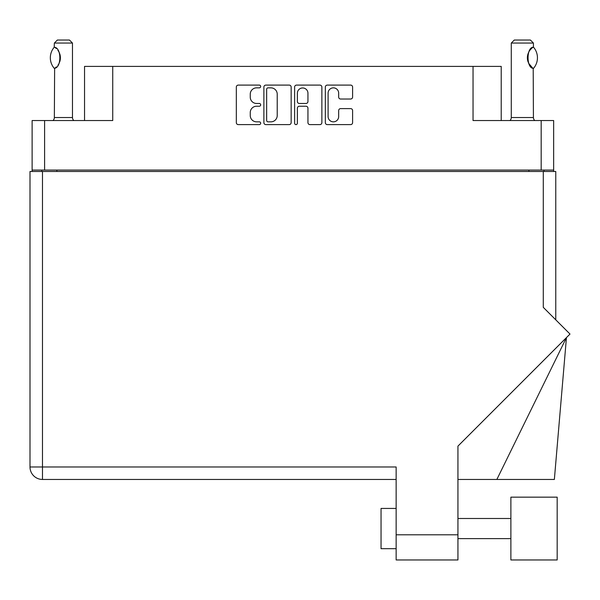 <?xml version="1.0" encoding="UTF-8"?>
<svg xmlns="http://www.w3.org/2000/svg" width="600" height="600" viewBox="0 0 600 600"><rect width="100%" height="100%" fill="white"/><g stroke="black" fill="none" stroke-linecap="round" stroke-linejoin="round"><path stroke-width="0.9" d="M328.103 116.558A5.287 5.287 0 0 0 333.39 121.845A5.287 5.287 0 0 0 338.67 116.558L338.67 110.58A1.972 1.972 0 0 1 340.65 108.608L350.625 108.608A1.972 1.972 0 0 1 352.605 110.58L352.605 122.632A1.972 1.972 0 0 1 350.625 124.605L327.315 124.605A1.972 1.972 0 0 1 325.335 122.632L325.335 87.067A1.972 1.972 0 0 1 327.315 85.095L350.625 85.095A1.972 1.972 0 0 1 352.605 87.067L352.605 97.042A1.972 1.972 0 0 1 350.625 99.023L340.65 99.023A1.972 1.972 0 0 1 338.67 97.042L338.67 93.142A5.287 5.287 0 0 0 333.39 87.855A5.287 5.287 0 0 0 328.103 93.142L328.103 116.558M295.995 124.605A1.38 1.38 0 0 0 297.375 123.225L297.375 108.21A1.972 1.972 0 0 1 299.355 106.23L305.97 106.23A1.972 1.972 0 0 1 307.95 108.21L307.95 122.632A1.972 1.972 0 0 0 309.923 124.605L319.905 124.605A1.972 1.972 0 0 0 321.877 122.632L321.877 87.067A1.972 1.972 0 0 0 319.905 85.095L296.587 85.095A1.972 1.972 0 0 0 294.615 87.067L294.615 123.225A1.38 1.38 0 0 0 295.995 124.605M553.65 171.48L553.65 120.547L553.65 170.07L32.115 170.07L32.115 120.547L32.115 171.48M291.157 122.632L291.157 87.067A1.972 1.972 0 0 0 289.178 85.095L265.868 85.095A1.972 1.972 0 0 0 263.888 87.067L263.888 122.632A1.972 1.972 0 0 0 265.868 124.605L289.178 124.605A1.972 1.972 0 0 0 291.157 122.632M256.575 87.855L259.298 87.855A1.38 1.38 0 0 0 260.678 86.475A1.38 1.38 0 0 0 259.298 85.095L238.305 85.095A1.972 1.972 0 0 0 236.325 87.067L236.325 122.632A1.972 1.972 0 0 0 238.305 124.605L259.298 124.605A1.38 1.38 0 0 0 260.678 123.225A1.38 1.38 0 0 0 259.298 121.845L256.575 121.845A6.322 6.322 0 0 1 250.252 115.523L250.252 112.552A6.322 6.322 0 0 1 256.575 106.23L259.298 106.23A1.38 1.38 0 0 0 260.678 104.85A1.38 1.38 0 0 0 259.298 103.47L256.575 103.47A6.322 6.322 0 0 1 250.252 97.148L250.252 94.177A6.322 6.322 0 0 1 256.575 87.855M32.115 120.547L112.733 120.547L112.733 66.405L501.217 66.405L501.217 120.547M473.04 66.405L473.04 120.547L553.65 120.547M84.547 120.547L84.547 66.405L112.733 66.405M41.775 171.48L41.775 170.07M268.035 87.855A1.38 1.38 0 0 0 266.655 89.242L266.655 120.458A1.38 1.38 0 0 0 268.035 121.845L270.9 121.845A6.322 6.322 0 0 0 277.222 115.523L277.222 94.177A6.322 6.322 0 0 0 270.9 87.855L268.035 87.855M307.95 93.24A5.287 5.287 0 0 0 302.663 87.96A5.287 5.287 0 0 0 297.375 93.24L297.375 101.49A1.972 1.972 0 0 0 299.355 103.47L305.97 103.47A1.972 1.972 0 0 0 307.95 101.49L307.95 93.24M543.99 170.07L543.99 171.48L543.99 170.07M557.175 559.965L557.175 497.16L510.877 497.16L510.877 559.965L557.175 559.965L510.877 559.965M396.143 548.692L381.045 548.692L381.045 508.433L396.143 508.433M543.285 171.48L543.285 307.35L570 334.058L457.942 446.123L457.942 559.965L396.143 559.965L396.143 466.972L42.48 466.972L42.48 171.48L555.765 171.48L555.765 319.83M30 171.48L30 466.972L30 171.48L42.48 171.48M396.143 479.452L42.48 479.452L42.48 466.972L30 466.972A12.48 12.48 0 0 0 42.48 479.452A12.48 12.48 0 0 1 30 466.972A12.48 12.48 0 0 0 42.48 479.452M496.86 479.452L566.445 337.62L554.362 479.452L457.942 479.452M54.21 68.287L54.63 68.287L54.21 68.287A16.207 16.207 0 0 1 54.21 47.25L54.63 47.25C61.575 48.082 61.575 67.463 54.63 68.287L54.352 117.532A4.027 4.027 0 0 1 52.995 120.547M54.352 117.532L72.472 117.532A4.027 4.027 0 0 0 73.838 120.547M72.472 117.532L72.472 43.057L54.352 43.057L54.21 47.25M54.352 43.057L57.375 40.035L69.45 40.035L72.472 43.057M54.63 47.25A12.48 12.48 0 0 1 55.305 47.715M56.108 48.352L55.582 47.925A12.48 12.48 0 0 1 56.4 48.615L56.198 48.435M57.9 50.28A12.48 12.48 0 0 1 59.453 53.01M60.398 57.765L59.738 53.767A12.48 12.48 0 0 1 59.73 61.785L59.76 61.71M59.453 62.535A12.48 12.48 0 0 1 57.915 65.242M56.4 66.922A12.48 12.48 0 0 1 55.568 67.627M55.312 67.823A12.48 12.48 0 0 1 54.63 68.287L55.297 67.83M59.903 61.245L60.398 57.81M59.445 53.002L59.213 52.463M59.085 52.207L57.915 50.31M509.918 120.547A4.027 4.027 0 0 0 511.283 117.532L533.423 117.532A4.027 4.027 0 0 0 534.787 120.547M511.283 117.532L511.283 43.057L533.423 43.057L533.423 47.078L532.62 47.61M531.54 48.472L530.303 49.748M528.893 51.818L528.412 52.815M527.903 54.218L527.385 57.758M527.385 57.773L528.112 61.98A12.48 12.48 0 0 1 528.12 53.543M528.735 63.42L532.433 67.793M533.423 117.532L533.197 68.325A12.48 12.48 0 0 1 528.42 62.738M511.283 43.057L514.298 40.035L530.408 40.035L533.423 43.057M533.543 47.22A16.207 16.207 0 0 1 533.543 68.317L533.197 68.317C526.342 68.242 526.342 47.287 533.197 47.22A12.48 12.48 0 0 0 532.575 47.64M528.405 52.823A12.48 12.48 0 0 1 531.93 48.135M44.595 120.547L44.595 170.07M541.17 170.07L541.17 120.547M528.893 171.48L528.893 170.07M56.873 170.07L56.873 171.48M396.143 534.803L457.942 534.803M510.877 538.627L457.942 538.627M510.877 518.498L457.942 518.498"/></g></svg>
